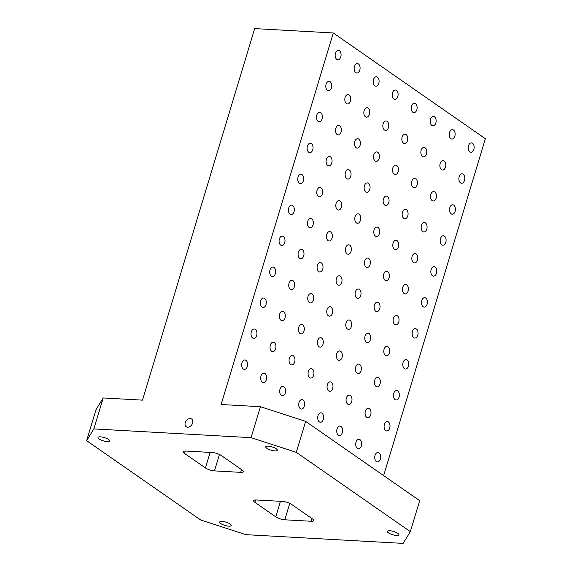 <?xml version="1.0" encoding="UTF-8"?>
<svg xmlns="http://www.w3.org/2000/svg" width="572" height="572" viewBox="0 0 572 572"><rect width="100%" height="100%" fill="white"/><g stroke="black" fill="none" stroke-linecap="round" stroke-linejoin="round"><path stroke-width="0.86" d="M254.862 502.323L275.768 516.859A6.742 1.895 -163.2 0 0 284.813 519.798L311.018 521.256A6.742 1.895 -163.2 0 0 313.671 520.556A6.742 1.895 -163.2 0 0 312.455 518.904L291.548 504.361A6.742 1.895 -163.2 0 0 282.504 501.429L256.299 499.971A6.742 1.895 -163.2 0 0 253.646 500.664A6.742 1.895 -163.2 0 0 254.862 502.323L255.577 499.957M184.527 453.417L205.434 467.953A6.742 1.895 -163.2 0 0 214.479 470.892L240.683 472.35A6.742 1.895 -163.2 0 0 243.336 471.65A6.742 1.895 -163.2 0 0 242.12 469.998L221.214 455.455A6.742 1.895 -163.2 0 0 212.169 452.523L185.964 451.065A6.742 1.895 -163.2 0 0 183.312 451.758A6.742 1.895 -163.2 0 0 184.527 453.417L185.242 451.051M245.91 534.663L200.693 519.984L86.644 440.683L93.837 428.921L251.072 437.659L296.289 452.33L410.338 531.638L403.146 543.4L245.91 534.663M383.64 475.611L485.356 138.71L333.283 32.969L254.669 28.6L142.492 400.143L103.189 397.955L95.989 409.716L86.644 440.683M340.776 56.907A4.719 2.96 -86.8 0 1 337.852 59.767A4.719 2.96 -86.8 0 1 335.163 54.898A4.719 2.96 -86.8 0 1 338.381 50.35A4.719 2.96 -86.8 0 1 340.776 56.907M331.431 87.874A4.719 2.96 -86.8 0 1 328.507 90.734A4.719 2.96 -86.8 0 1 325.811 85.857A4.719 2.96 -86.8 0 1 329.029 81.31A4.719 2.96 -86.8 0 1 331.431 87.874M322.079 118.833A4.719 2.96 -86.8 0 1 319.162 121.693A4.719 2.96 -86.8 0 1 316.466 116.817A4.719 2.96 -86.8 0 1 319.684 112.276A4.719 2.96 -86.8 0 1 322.079 118.833M312.734 149.792A4.719 2.96 -86.8 0 1 309.81 152.653A4.719 2.96 -86.8 0 1 307.121 147.783A4.719 2.96 -86.8 0 1 310.331 143.236A4.719 2.96 -86.8 0 1 312.734 149.792M303.389 180.759A4.719 2.96 -86.8 0 1 300.464 183.619A4.719 2.96 -86.8 0 1 297.769 178.743A4.719 2.96 -86.8 0 1 300.986 174.195A4.719 2.96 -86.8 0 1 303.389 180.759M294.037 211.719A4.719 2.96 -86.8 0 1 291.112 214.579A4.719 2.96 -86.8 0 1 288.424 209.702A4.719 2.96 -86.8 0 1 291.641 205.162A4.719 2.96 -86.8 0 1 294.037 211.719M284.692 242.678A4.719 2.96 -86.8 0 1 281.767 245.538A4.719 2.96 -86.8 0 1 279.072 240.669A4.719 2.96 -86.8 0 1 282.289 236.122A4.719 2.96 -86.8 0 1 284.692 242.678M275.339 273.645A4.719 2.96 -86.8 0 1 272.422 276.505A4.719 2.96 -86.8 0 1 269.727 271.628A4.719 2.96 -86.8 0 1 272.944 267.081A4.719 2.96 -86.8 0 1 275.339 273.645M265.994 304.604A4.719 2.96 -86.8 0 1 263.07 307.464A4.719 2.96 -86.8 0 1 260.382 302.588A4.719 2.96 -86.8 0 1 263.592 298.041A4.719 2.96 -86.8 0 1 265.994 304.604M256.649 335.564A4.719 2.96 -86.8 0 1 253.725 338.424A4.719 2.96 -86.8 0 1 251.029 333.555A4.719 2.96 -86.8 0 1 254.247 329.007A4.719 2.96 -86.8 0 1 256.649 335.564M247.297 366.53A4.719 2.96 -86.8 0 1 244.373 369.39A4.719 2.96 -86.8 0 1 241.684 364.514A4.719 2.96 -86.8 0 1 244.902 359.967A4.719 2.96 -86.8 0 1 247.297 366.53M359.788 70.127A4.719 2.96 -86.8 0 1 356.864 72.987A4.719 2.96 -86.8 0 1 354.175 68.111A4.719 2.96 -86.8 0 1 357.386 63.571A4.719 2.96 -86.8 0 1 359.788 70.127M350.436 101.087A4.719 2.96 -86.8 0 1 347.519 103.947A4.719 2.96 -86.8 0 1 344.823 99.078A4.719 2.96 -86.8 0 1 348.041 94.53A4.719 2.96 -86.8 0 1 350.436 101.087M341.091 132.053A4.719 2.96 -86.8 0 1 338.166 134.913A4.719 2.96 -86.8 0 1 335.478 130.037A4.719 2.96 -86.8 0 1 338.688 125.49A4.719 2.96 -86.8 0 1 341.091 132.053M331.746 163.013A4.719 2.96 -86.8 0 1 328.821 165.873A4.719 2.96 -86.8 0 1 326.126 160.997A4.719 2.96 -86.8 0 1 329.343 156.449A4.719 2.96 -86.8 0 1 331.746 163.013M322.393 193.972A4.719 2.96 -86.8 0 1 319.469 196.832A4.719 2.96 -86.8 0 1 316.781 191.963A4.719 2.96 -86.8 0 1 319.998 187.416A4.719 2.96 -86.8 0 1 322.393 193.972M313.048 224.939A4.719 2.96 -86.8 0 1 310.124 227.799A4.719 2.96 -86.8 0 1 307.429 222.923A4.719 2.96 -86.8 0 1 310.646 218.375A4.719 2.96 -86.8 0 1 313.048 224.939M303.696 255.898A4.719 2.96 -86.8 0 1 300.779 258.758A4.719 2.96 -86.8 0 1 298.083 253.882A4.719 2.96 -86.8 0 1 301.301 249.335A4.719 2.96 -86.8 0 1 303.696 255.898M294.351 286.858A4.719 2.96 -86.8 0 1 291.427 289.718A4.719 2.96 -86.8 0 1 288.738 284.849A4.719 2.96 -86.8 0 1 291.949 280.301A4.719 2.96 -86.8 0 1 294.351 286.858M285.006 317.825A4.719 2.96 -86.8 0 1 282.082 320.685A4.719 2.96 -86.8 0 1 279.386 315.808A4.719 2.96 -86.8 0 1 282.604 311.261A4.719 2.96 -86.8 0 1 285.006 317.825M275.654 348.784A4.719 2.96 -86.8 0 1 272.73 351.644A4.719 2.96 -86.8 0 1 270.041 346.768A4.719 2.96 -86.8 0 1 273.259 342.22A4.719 2.96 -86.8 0 1 275.654 348.784M266.309 379.744A4.719 2.96 -86.8 0 1 263.385 382.604A4.719 2.96 -86.8 0 1 260.689 377.734A4.719 2.96 -86.8 0 1 263.906 373.187A4.719 2.96 -86.8 0 1 266.309 379.744M378.793 83.348A4.719 2.96 -86.8 0 1 375.875 86.208A4.719 2.96 -86.8 0 1 373.18 81.331A4.719 2.96 -86.8 0 1 376.397 76.784A4.719 2.96 -86.8 0 1 378.793 83.348M369.448 114.307A4.719 2.96 -86.8 0 1 366.523 117.167A4.719 2.96 -86.8 0 1 363.835 112.291A4.719 2.96 -86.8 0 1 367.045 107.743A4.719 2.96 -86.8 0 1 369.448 114.307M360.103 145.267A4.719 2.96 -86.8 0 1 357.178 148.127A4.719 2.96 -86.8 0 1 354.483 143.257A4.719 2.96 -86.8 0 1 357.7 138.71A4.719 2.96 -86.8 0 1 360.103 145.267M350.75 176.233A4.719 2.96 -86.8 0 1 347.826 179.093A4.719 2.96 -86.8 0 1 345.138 174.217A4.719 2.96 -86.8 0 1 348.355 169.669A4.719 2.96 -86.8 0 1 350.75 176.233M341.405 207.193A4.719 2.96 -86.8 0 1 338.481 210.053A4.719 2.96 -86.8 0 1 335.793 205.176A4.719 2.96 -86.8 0 1 339.003 200.629A4.719 2.96 -86.8 0 1 341.405 207.193M332.053 238.152A4.719 2.96 -86.8 0 1 329.136 241.012A4.719 2.96 -86.8 0 1 326.44 236.143A4.719 2.96 -86.8 0 1 329.658 231.596A4.719 2.96 -86.8 0 1 332.053 238.152M322.708 269.119A4.719 2.96 -86.8 0 1 319.784 271.979A4.719 2.96 -86.8 0 1 317.095 267.103A4.719 2.96 -86.8 0 1 320.306 262.555A4.719 2.96 -86.8 0 1 322.708 269.119M313.363 300.078A4.719 2.96 -86.8 0 1 310.439 302.938A4.719 2.96 -86.8 0 1 307.743 298.062A4.719 2.96 -86.8 0 1 310.961 293.515A4.719 2.96 -86.8 0 1 313.363 300.078M304.011 331.038A4.719 2.96 -86.8 0 1 301.087 333.898A4.719 2.96 -86.8 0 1 298.398 329.029A4.719 2.96 -86.8 0 1 301.616 324.481A4.719 2.96 -86.8 0 1 304.011 331.038M294.666 362.005A4.719 2.96 -86.8 0 1 291.741 364.864A4.719 2.96 -86.8 0 1 289.053 359.988A4.719 2.96 -86.8 0 1 292.263 355.441A4.719 2.96 -86.8 0 1 294.666 362.005M285.314 392.964A4.719 2.96 -86.8 0 1 282.396 395.824A4.719 2.96 -86.8 0 1 279.701 390.948A4.719 2.96 -86.8 0 1 282.918 386.4A4.719 2.96 -86.8 0 1 285.314 392.964M397.805 96.561A4.719 2.96 -86.8 0 1 394.88 99.421A4.719 2.96 -86.8 0 1 392.192 94.552A4.719 2.96 -86.8 0 1 395.409 90.004A4.719 2.96 -86.8 0 1 397.805 96.561M388.459 127.527A4.719 2.96 -86.8 0 1 385.535 130.387A4.719 2.96 -86.8 0 1 382.84 125.511A4.719 2.96 -86.8 0 1 386.057 120.964A4.719 2.96 -86.8 0 1 388.459 127.527M379.107 158.487A4.719 2.96 -86.8 0 1 376.183 161.347A4.719 2.96 -86.8 0 1 373.495 156.471A4.719 2.96 -86.8 0 1 376.712 151.923A4.719 2.96 -86.8 0 1 379.107 158.487M369.762 189.446A4.719 2.96 -86.8 0 1 366.838 192.306A4.719 2.96 -86.8 0 1 364.149 187.437A4.719 2.96 -86.8 0 1 367.36 182.89A4.719 2.96 -86.8 0 1 369.762 189.446M360.41 220.413A4.719 2.96 -86.8 0 1 357.493 223.273A4.719 2.96 -86.8 0 1 354.797 218.397A4.719 2.96 -86.8 0 1 358.015 213.849A4.719 2.96 -86.8 0 1 360.41 220.413M351.065 251.373A4.719 2.96 -86.8 0 1 348.141 254.233A4.719 2.96 -86.8 0 1 345.452 249.356A4.719 2.96 -86.8 0 1 348.663 244.809A4.719 2.96 -86.8 0 1 351.065 251.373M341.72 282.332A4.719 2.96 -86.8 0 1 338.796 285.192A4.719 2.96 -86.8 0 1 336.1 280.323A4.719 2.96 -86.8 0 1 339.318 275.775A4.719 2.96 -86.8 0 1 341.72 282.332M332.368 313.299A4.719 2.96 -86.8 0 1 329.443 316.159A4.719 2.96 -86.8 0 1 326.755 311.282A4.719 2.96 -86.8 0 1 329.972 306.735A4.719 2.96 -86.8 0 1 332.368 313.299M323.023 344.258A4.719 2.96 -86.8 0 1 320.098 347.118A4.719 2.96 -86.8 0 1 317.41 342.242A4.719 2.96 -86.8 0 1 320.62 337.695A4.719 2.96 -86.8 0 1 323.023 344.258M313.671 375.218A4.719 2.96 -86.8 0 1 310.753 378.078A4.719 2.96 -86.8 0 1 308.058 373.201A4.719 2.96 -86.8 0 1 311.275 368.661A4.719 2.96 -86.8 0 1 313.671 375.218M304.325 406.184A4.719 2.96 -86.8 0 1 301.401 409.044A4.719 2.96 -86.8 0 1 298.713 404.168A4.719 2.96 -86.8 0 1 301.923 399.621A4.719 2.96 -86.8 0 1 304.325 406.184M416.816 109.781A4.719 2.96 -86.8 0 1 413.892 112.641A4.719 2.96 -86.8 0 1 411.197 107.765A4.719 2.96 -86.8 0 1 414.414 103.217A4.719 2.96 -86.8 0 1 416.816 109.781M407.464 140.741A4.719 2.96 -86.8 0 1 404.54 143.601A4.719 2.96 -86.8 0 1 401.851 138.731A4.719 2.96 -86.8 0 1 405.069 134.184A4.719 2.96 -86.8 0 1 407.464 140.741M398.119 171.707A4.719 2.96 -86.8 0 1 395.195 174.567A4.719 2.96 -86.8 0 1 392.506 169.691A4.719 2.96 -86.8 0 1 395.717 165.144A4.719 2.96 -86.8 0 1 398.119 171.707M388.767 202.667A4.719 2.96 -86.8 0 1 385.85 205.527A4.719 2.96 -86.8 0 1 383.154 200.65A4.719 2.96 -86.8 0 1 386.372 196.103A4.719 2.96 -86.8 0 1 388.767 202.667M379.422 233.626A4.719 2.96 -86.8 0 1 376.498 236.486A4.719 2.96 -86.8 0 1 373.809 231.61A4.719 2.96 -86.8 0 1 377.027 227.07A4.719 2.96 -86.8 0 1 379.422 233.626M370.077 264.593A4.719 2.96 -86.8 0 1 367.152 267.453A4.719 2.96 -86.8 0 1 364.457 262.577A4.719 2.96 -86.8 0 1 367.674 258.029A4.719 2.96 -86.8 0 1 370.077 264.593M360.725 295.552A4.719 2.96 -86.8 0 1 357.8 298.412A4.719 2.96 -86.8 0 1 355.112 293.536A4.719 2.96 -86.8 0 1 358.329 288.989A4.719 2.96 -86.8 0 1 360.725 295.552M351.38 326.512A4.719 2.96 -86.8 0 1 348.455 329.372A4.719 2.96 -86.8 0 1 345.767 324.496A4.719 2.96 -86.8 0 1 348.977 319.955A4.719 2.96 -86.8 0 1 351.38 326.512M342.027 357.479A4.719 2.96 -86.8 0 1 339.11 360.339A4.719 2.96 -86.8 0 1 336.415 355.462A4.719 2.96 -86.8 0 1 339.632 350.915A4.719 2.96 -86.8 0 1 342.027 357.479M332.682 388.438A4.719 2.96 -86.8 0 1 329.758 391.298A4.719 2.96 -86.8 0 1 327.07 386.422A4.719 2.96 -86.8 0 1 330.28 381.874A4.719 2.96 -86.8 0 1 332.682 388.438M323.337 419.398A4.719 2.96 -86.8 0 1 320.413 422.258A4.719 2.96 -86.8 0 1 317.717 417.381A4.719 2.96 -86.8 0 1 320.935 412.841A4.719 2.96 -86.8 0 1 323.337 419.398M435.821 123.001A4.719 2.96 -86.8 0 1 432.897 125.861A4.719 2.96 -86.8 0 1 430.208 120.985A4.719 2.96 -86.8 0 1 433.426 116.438A4.719 2.96 -86.8 0 1 435.821 123.001M426.476 153.961A4.719 2.96 -86.8 0 1 423.552 156.821A4.719 2.96 -86.8 0 1 420.863 151.945A4.719 2.96 -86.8 0 1 424.074 147.397A4.719 2.96 -86.8 0 1 426.476 153.961M417.131 184.92A4.719 2.96 -86.8 0 1 414.207 187.78A4.719 2.96 -86.8 0 1 411.511 182.904A4.719 2.96 -86.8 0 1 414.729 178.364A4.719 2.96 -86.8 0 1 417.131 184.92M407.779 215.887A4.719 2.96 -86.8 0 1 404.854 218.747A4.719 2.96 -86.8 0 1 402.166 213.871A4.719 2.96 -86.8 0 1 405.384 209.323A4.719 2.96 -86.8 0 1 407.779 215.887M398.434 246.847A4.719 2.96 -86.8 0 1 395.509 249.707A4.719 2.96 -86.8 0 1 392.814 244.83A4.719 2.96 -86.8 0 1 396.031 240.283A4.719 2.96 -86.8 0 1 398.434 246.847M389.082 277.806A4.719 2.96 -86.8 0 1 386.157 280.666A4.719 2.96 -86.8 0 1 383.469 275.79A4.719 2.96 -86.8 0 1 386.686 271.25A4.719 2.96 -86.8 0 1 389.082 277.806M379.736 308.773A4.719 2.96 -86.8 0 1 376.812 311.633A4.719 2.96 -86.8 0 1 374.124 306.756A4.719 2.96 -86.8 0 1 377.334 302.209A4.719 2.96 -86.8 0 1 379.736 308.773M370.384 339.732A4.719 2.96 -86.8 0 1 367.467 342.592A4.719 2.96 -86.8 0 1 364.772 337.716A4.719 2.96 -86.8 0 1 367.989 333.169A4.719 2.96 -86.8 0 1 370.384 339.732M361.039 370.692A4.719 2.96 -86.8 0 1 358.115 373.552A4.719 2.96 -86.8 0 1 355.426 368.675A4.719 2.96 -86.8 0 1 358.644 364.135A4.719 2.96 -86.8 0 1 361.039 370.692M351.694 401.658A4.719 2.96 -86.8 0 1 348.77 404.511A4.719 2.96 -86.8 0 1 346.074 399.642A4.719 2.96 -86.8 0 1 349.292 395.095A4.719 2.96 -86.8 0 1 351.694 401.658M342.342 432.618A4.719 2.96 -86.8 0 1 339.418 435.478A4.719 2.96 -86.8 0 1 336.729 430.602A4.719 2.96 -86.8 0 1 339.947 426.054A4.719 2.96 -86.8 0 1 342.342 432.618M454.833 136.215A4.719 2.96 -86.8 0 1 451.909 139.075A4.719 2.96 -86.8 0 1 449.22 134.198A4.719 2.96 -86.8 0 1 452.431 129.658A4.719 2.96 -86.8 0 1 454.833 136.215M445.488 167.181A4.719 2.96 -86.8 0 1 442.564 170.041A4.719 2.96 -86.8 0 1 439.868 165.165A4.719 2.96 -86.8 0 1 443.086 160.618A4.719 2.96 -86.8 0 1 445.488 167.181M436.136 198.141A4.719 2.96 -86.8 0 1 433.211 201.001A4.719 2.96 -86.8 0 1 430.523 196.125A4.719 2.96 -86.8 0 1 433.74 191.577A4.719 2.96 -86.8 0 1 436.136 198.141M426.791 229.1A4.719 2.96 -86.8 0 1 423.866 231.96A4.719 2.96 -86.8 0 1 421.171 227.084A4.719 2.96 -86.8 0 1 424.388 222.544A4.719 2.96 -86.8 0 1 426.791 229.1M417.438 260.067A4.719 2.96 -86.8 0 1 414.514 262.92A4.719 2.96 -86.8 0 1 411.826 258.051A4.719 2.96 -86.8 0 1 415.043 253.503A4.719 2.96 -86.8 0 1 417.438 260.067M408.093 291.026A4.719 2.96 -86.8 0 1 405.169 293.886A4.719 2.96 -86.8 0 1 402.481 289.01A4.719 2.96 -86.8 0 1 405.691 284.463A4.719 2.96 -86.8 0 1 408.093 291.026M398.748 321.986A4.719 2.96 -86.8 0 1 395.824 324.846A4.719 2.96 -86.8 0 1 393.128 319.97A4.719 2.96 -86.8 0 1 396.346 315.429A4.719 2.96 -86.8 0 1 398.748 321.986M389.396 352.945A4.719 2.96 -86.8 0 1 386.472 355.805A4.719 2.96 -86.8 0 1 383.783 350.936A4.719 2.96 -86.8 0 1 387.001 346.389A4.719 2.96 -86.8 0 1 389.396 352.945M380.051 383.912A4.719 2.96 -86.8 0 1 377.127 386.772A4.719 2.96 -86.8 0 1 374.431 381.896A4.719 2.96 -86.8 0 1 377.649 377.348A4.719 2.96 -86.8 0 1 380.051 383.912M370.699 414.872A4.719 2.96 -86.8 0 1 367.775 417.732A4.719 2.96 -86.8 0 1 365.086 412.855A4.719 2.96 -86.8 0 1 368.304 408.315A4.719 2.96 -86.8 0 1 370.699 414.872M361.354 445.831A4.719 2.96 -86.8 0 1 358.43 448.691A4.719 2.96 -86.8 0 1 355.741 443.822A4.719 2.96 -86.8 0 1 358.951 439.275A4.719 2.96 -86.8 0 1 361.354 445.831M473.845 149.435A4.719 2.96 -86.8 0 1 470.92 152.295A4.719 2.96 -86.8 0 1 468.225 147.419A4.719 2.96 -86.8 0 1 471.442 142.871A4.719 2.96 -86.8 0 1 473.845 149.435M464.493 180.394A4.719 2.96 -86.8 0 1 461.568 183.255A4.719 2.96 -86.8 0 1 458.88 178.378A4.719 2.96 -86.8 0 1 462.097 173.838A4.719 2.96 -86.8 0 1 464.493 180.394M455.148 211.354A4.719 2.96 -86.8 0 1 452.223 214.214A4.719 2.96 -86.8 0 1 449.528 209.345A4.719 2.96 -86.8 0 1 452.745 204.797A4.719 2.96 -86.8 0 1 455.148 211.354M445.795 242.321A4.719 2.96 -86.8 0 1 442.878 245.181A4.719 2.96 -86.8 0 1 440.183 240.304A4.719 2.96 -86.8 0 1 443.4 235.757A4.719 2.96 -86.8 0 1 445.795 242.321M436.45 273.28A4.719 2.96 -86.8 0 1 433.526 276.14A4.719 2.96 -86.8 0 1 430.838 271.264A4.719 2.96 -86.8 0 1 434.048 266.724A4.719 2.96 -86.8 0 1 436.45 273.28M427.105 304.24A4.719 2.96 -86.8 0 1 424.181 307.1A4.719 2.96 -86.8 0 1 421.485 302.231A4.719 2.96 -86.8 0 1 424.703 297.683A4.719 2.96 -86.8 0 1 427.105 304.24M417.753 335.206A4.719 2.96 -86.8 0 1 414.829 338.066A4.719 2.96 -86.8 0 1 412.14 333.19A4.719 2.96 -86.8 0 1 415.358 328.643A4.719 2.96 -86.8 0 1 417.753 335.206M408.408 366.166A4.719 2.96 -86.8 0 1 405.484 369.026A4.719 2.96 -86.8 0 1 402.788 364.149A4.719 2.96 -86.8 0 1 406.006 359.609A4.719 2.96 -86.8 0 1 408.408 366.166M399.056 397.125A4.719 2.96 -86.8 0 1 396.131 399.985A4.719 2.96 -86.8 0 1 393.443 395.116A4.719 2.96 -86.8 0 1 396.661 390.569A4.719 2.96 -86.8 0 1 399.056 397.125M389.711 428.092A4.719 2.96 -86.8 0 1 386.786 430.952A4.719 2.96 -86.8 0 1 384.098 426.076A4.719 2.96 -86.8 0 1 387.308 421.528A4.719 2.96 -86.8 0 1 389.711 428.092M380.366 459.051A4.719 2.96 -86.8 0 1 377.441 461.911A4.719 2.96 -86.8 0 1 374.746 457.035A4.719 2.96 -86.8 0 1 377.963 452.495A4.719 2.96 -86.8 0 1 380.366 459.051M333.283 32.969L221.114 404.511L260.417 406.699L305.634 421.371L419.691 500.679L410.338 531.638M396.596 535.499A6.063 1.702 -163.2 0 0 398.984 534.87A6.063 1.702 -163.2 0 0 393.672 531.488A6.063 1.702 -163.2 0 0 387.373 531.367A6.063 1.702 -163.2 0 0 390.311 533.869A6.063 1.702 -163.2 0 0 396.596 535.499M228.886 526.176A6.063 1.702 -163.2 0 0 231.267 525.546A6.063 1.702 -163.2 0 0 225.954 522.164A6.063 1.702 -163.2 0 0 219.655 522.043A6.063 1.702 -163.2 0 0 222.601 524.545A6.063 1.702 -163.2 0 0 228.886 526.176M107.229 441.584A6.063 1.702 -163.2 0 0 109.609 440.955A6.063 1.702 -163.2 0 0 104.297 437.573A6.063 1.702 -163.2 0 0 97.998 437.451A6.063 1.702 -163.2 0 0 100.937 439.954A6.063 1.702 -163.2 0 0 107.229 441.584M274.939 450.9A6.063 1.702 -163.2 0 0 277.327 450.278A6.063 1.702 -163.2 0 0 272.015 446.896A6.063 1.702 -163.2 0 0 265.715 446.768A6.063 1.702 -163.2 0 0 268.654 449.277A6.063 1.702 -163.2 0 0 274.939 450.9M305.634 421.371L296.289 452.33M187.616 427.205A4.719 3.425 124.8 0 1 186.229 426.741A4.719 3.425 124.8 0 1 186.107 420.913A4.719 3.425 124.8 0 1 191.613 418.997A4.719 3.425 124.8 0 1 192.235 423.974A4.719 3.425 124.8 0 1 187.616 427.205M251.072 437.659L260.417 406.699M103.189 397.955L93.837 428.921M275.768 516.859L280.466 501.315M205.434 467.953L210.131 452.409M284.813 519.798L289.775 503.367M311.018 521.256L311.854 518.482M214.479 470.892L219.441 454.461M240.683 472.35L241.52 469.576"/></g></svg>
